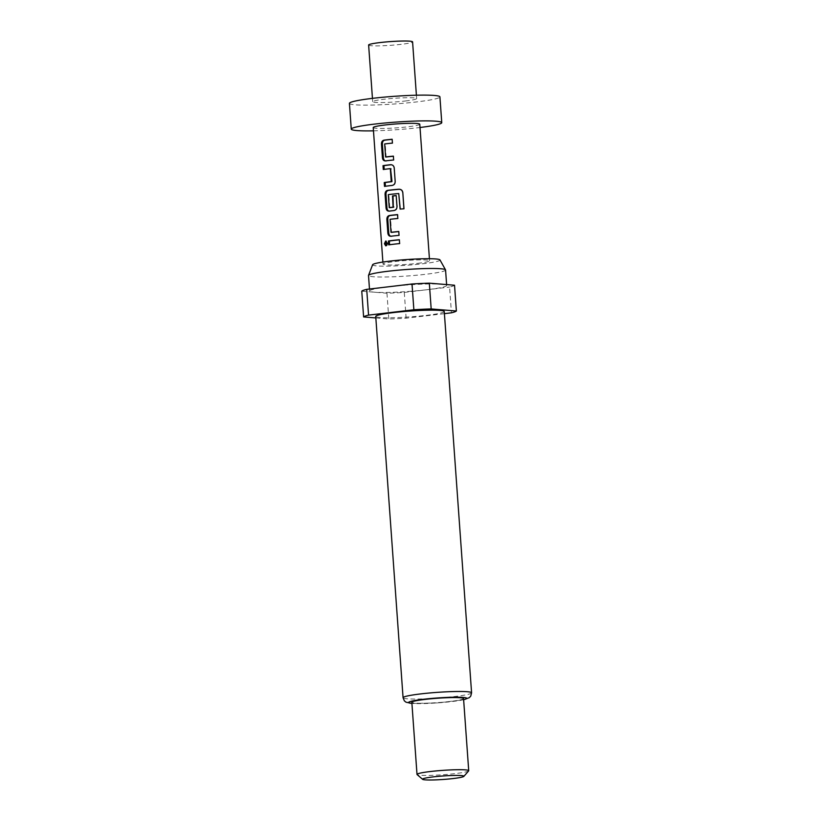 <?xml version="1.0" encoding="UTF-8"?>
<svg xmlns="http://www.w3.org/2000/svg" width="821" height="821" viewBox="0 0 821 821"><rect width="100%" height="100%" fill="white"/><g stroke="black" fill="none" stroke-linecap="round" stroke-linejoin="round"><path stroke-width="0.62" stroke-dasharray="4.11 3.08" d="M386.291 245.643L386.794 245.848L388.128 243.19L386.219 241.22M349.418 103.374A45.36 3.828 175.9 0 0 416.658 101.917A45.36 3.828 175.9 0 0 439.912 96.888M373.473 130.837A45.36 3.828 175.9 0 0 418.505 127.686A45.36 3.828 175.9 0 0 420.013 127.501M368.629 45.022A22.034 1.858 175.9 0 0 401.284 44.324A22.034 1.858 175.9 0 0 412.583 41.871M405.348 101.004A22.034 1.858 175.9 0 0 416.637 98.551A22.034 1.858 175.9 0 0 383.982 99.259A22.034 1.858 175.9 0 0 372.683 101.701A22.034 1.858 175.9 0 0 405.348 101.004M439.964 259.908A33.784 2.853 -4.1 0 1 422.682 263.777A33.784 2.853 -4.1 0 1 388.733 266.127A33.784 2.853 -4.1 0 1 372.611 264.742M445.567 269.986A38.628 3.263 -4.1 0 1 425.76 274.276A38.628 3.263 -4.1 0 1 368.516 275.507M389.421 286.673A38.628 3.263 -4.1 0 1 446.675 285.441A38.628 3.263 -4.1 0 1 426.869 289.731A38.628 3.263 -4.1 0 1 369.624 290.962A38.628 3.263 -4.1 0 1 389.421 286.673M444.253 311.508A34.349 2.904 -4.1 0 1 426.643 315.326A34.349 2.904 -4.1 0 1 375.731 316.424M468.637 770.898A25.923 2.186 -4.1 0 1 455.429 773.577A25.923 2.186 -4.1 0 1 417.119 774.593M463.547 698.568A25.923 2.186 -4.1 0 1 450.257 701.442A25.923 2.186 -4.1 0 1 411.834 702.273M373.237 127.563A23.327 1.97 175.9 0 0 407.821 126.814A23.327 1.97 175.9 0 0 419.777 124.228M417.612 263.356A23.327 1.97 175.9 0 0 429.568 260.77A23.327 1.97 175.9 0 0 394.993 261.519A23.327 1.97 175.9 0 0 383.027 264.105A23.327 1.97 175.9 0 0 417.612 263.356M444.407 313.653L406.128 318.179A46.664 3.941 -4.1 0 1 388.805 318.989L375.844 317.932M454.526 285.226A46.664 3.941 -4.1 0 1 449.59 287.052L451.427 312.811M406.128 318.179L404.281 292.42A46.664 3.941 -4.1 0 1 386.958 293.23L388.805 318.989M404.281 292.42L449.59 287.052M361.763 291.178L386.958 293.23M399.632 243.591L399.663 239.814M399.94 243.683A22.034 1.858 175.9 0 0 389.606 244.904L388.702 244.884M392.428 143.111L392.459 139.334M392.736 143.203A22.034 1.858 175.9 0 0 385.408 143.993L384.68 143.962M384.485 144.25L385.408 143.993M385.377 156.739L386.127 156.78L385.234 144.28M393.639 159.992L393.67 156.216M393.947 160.074A22.034 1.858 175.9 0 0 386.219 160.926L385.47 160.885L386.219 160.926M390.837 168.685A22.034 1.858 175.9 0 0 384.207 169.547L383.294 169.526M394.213 167.977L394.511 168.059C394.152 165.883 392.982 164.785 391.012 164.775M395.188 181.503L394.511 168.059M391.997 185.454L392.489 185.515C394.439 185.105 395.435 183.801 395.486 181.585M392.489 185.515A22.034 1.858 175.9 0 0 385.418 186.418L384.505 186.408M389.072 211.13L389.821 211.161L389.072 211.13M389.821 211.161A22.034 1.858 175.9 0 1 394.296 210.638L393.803 210.566M394.296 210.638C396.235 210.227 397.231 208.924 397.282 206.707L396.984 206.625M397.282 206.707L396.194 195.542M389.975 207.672L389.01 207.405M389.759 207.436L388.856 194.946L388.117 194.905M388.856 194.946L388.312 194.618M389.041 194.659A22.034 1.858 175.9 0 1 398.883 193.643L398.739 193.551M403.901 208.903A22.034 1.858 175.9 0 0 400.248 209.17M397.836 218.478L397.857 214.692M398.134 218.56A22.034 1.858 175.9 0 0 390.817 219.361L390.078 219.32M389.883 219.607L390.817 219.361M390.786 232.097L391.525 232.138L390.632 219.638M399.047 235.35L399.068 231.573M399.345 235.432A22.034 1.858 175.9 0 0 391.627 236.284L390.868 236.253L391.627 236.284M387.143 243.19L388.128 243.19M471.582 692.811A34.349 2.904 -4.1 0 1 453.972 696.619A34.349 2.904 -4.1 0 1 403.07 697.727M463.629 699.687A29.166 2.463 -4.1 0 1 451.827 701.575A29.166 2.463 -4.1 0 1 411.916 703.402M386.722 241.025L385.665 241.046M416.401 95.215L416.637 98.551M446.675 285.441L446.614 284.589M411.926 703.474L437.829 702.899L463.639 699.769M429.424 258.718L429.568 260.77M382.884 262.053L383.027 264.105M369.624 290.962L369.481 289.023M372.447 98.366L372.683 101.701M385.849 160.937L385.049 160.906M389.452 211.182L388.651 211.141M391.248 236.294L390.447 236.263M386.794 245.848L385.706 245.869"/><path stroke-width="1.23" d="M386.219 241.22L385.572 243.683L386.291 245.643M387.143 243.19L385.665 241.046L384.433 243.714L385.706 245.869L387.143 243.19M420.013 127.501A45.36 3.828 175.9 0 0 441.76 122.647L439.912 96.888A45.36 3.828 175.9 0 0 372.672 98.335A45.36 3.828 175.9 0 0 349.418 103.374L351.265 129.133A45.36 3.828 175.9 0 0 373.473 130.837M441.76 122.647A45.36 3.828 175.9 0 0 374.52 124.104A45.36 3.828 175.9 0 0 351.265 129.133M416.401 95.215L412.583 41.871A22.034 1.858 175.9 0 0 379.918 42.579A22.034 1.858 175.9 0 0 368.629 45.022L372.447 98.366M369.481 289.023L368.516 275.507A38.628 3.263 -4.1 0 1 368.537 275.374L372.611 264.742A33.784 2.853 -4.1 0 1 389.924 261.109A33.784 2.853 -4.1 0 1 439.964 259.908L445.526 269.852A38.628 3.263 -4.1 0 1 445.567 269.986L446.614 284.589M368.537 275.374A38.628 3.263 -4.1 0 1 388.312 271.217A38.628 3.263 -4.1 0 1 445.526 269.852M393.341 312.606A34.349 2.904 -4.1 0 1 444.253 311.508L471.582 692.811A34.349 2.904 -4.1 0 0 420.68 693.909A34.349 2.904 -4.1 0 0 403.07 697.727L375.731 316.424A34.349 2.904 -4.1 0 1 393.341 312.606M422.63 779.334L417.119 774.593A25.923 2.186 -4.1 0 1 417.006 774.408A25.923 2.186 -4.1 0 1 430.296 771.535A25.923 2.186 -4.1 0 1 468.719 770.703A25.923 2.186 -4.1 0 1 468.637 770.898L463.855 776.379A20.741 1.755 -4.1 0 1 453.284 778.534A20.741 1.755 -4.1 0 1 422.63 779.334A20.741 1.755 -4.1 0 1 433.18 776.892A20.741 1.755 -4.1 0 1 454.413 775.435A20.741 1.755 -4.1 0 1 463.855 776.379M417.006 774.408L411.834 702.273A25.923 2.186 -4.1 0 1 425.124 699.4A25.923 2.186 -4.1 0 1 463.547 698.568L468.719 770.703M429.424 258.718L419.777 124.228A23.327 1.97 175.9 0 0 385.203 124.966A23.327 1.97 175.9 0 0 373.237 127.563L382.884 262.053M392.151 139.252A23.327 1.97 175.9 0 0 386.27 139.868A23.327 1.97 175.9 0 0 383.982 140.155C382.258 140.596 381.426 141.93 381.478 144.147L382.442 157.673C382.709 159.849 383.715 160.926 385.47 160.885A23.327 1.97 175.9 0 1 387.758 160.608A23.327 1.97 175.9 0 1 393.639 159.992L393.362 156.123A23.327 1.97 175.9 0 0 387.481 156.739A23.327 1.97 175.9 0 0 385.613 156.975L384.68 143.962A23.327 1.97 175.9 0 1 386.547 143.726A23.327 1.97 175.9 0 1 392.428 143.111L392.151 139.252M391.371 164.734L390.519 164.713A23.327 1.97 175.9 0 0 388.066 164.98A23.327 1.97 175.9 0 0 383.017 165.668L383.294 169.526A23.327 1.97 175.9 0 1 388.343 168.849A23.327 1.97 175.9 0 1 390.314 168.623L391.248 181.636A23.327 1.97 175.9 0 0 389.277 181.862A23.327 1.97 175.9 0 0 384.228 182.539L384.505 186.408A23.327 1.97 175.9 0 1 389.554 185.72A23.327 1.97 175.9 0 1 391.997 185.454C394.059 185.033 395.117 183.719 395.188 181.503L394.213 167.977C393.834 165.791 392.602 164.703 390.519 164.713L391.012 164.775A22.034 1.858 175.9 0 0 383.93 165.678L384.197 169.393M398.944 189.22A23.327 1.97 175.9 0 0 389.872 190.103A23.327 1.97 175.9 0 0 387.584 190.39C385.86 190.831 385.028 192.165 385.08 194.392L386.044 207.918C386.311 210.094 387.317 211.161 389.072 211.13A23.327 1.97 175.9 0 1 391.36 210.843A23.327 1.97 175.9 0 1 393.803 210.566C395.855 210.155 396.923 208.832 396.984 206.625L396.194 195.542A23.327 1.97 175.9 0 0 392.51 195.911L393.074 207.179A23.327 1.97 175.9 0 0 391.114 207.405A23.327 1.97 175.9 0 0 389.246 207.631L388.312 194.618A23.327 1.97 175.9 0 1 390.18 194.392A23.327 1.97 175.9 0 1 398.739 193.551L400.104 209.078A23.327 1.97 175.9 0 1 403.983 208.791L402.813 192.566C402.454 190.369 401.161 189.261 398.944 189.22L399.068 189.323A22.034 1.858 175.9 0 0 388.333 190.421L387.584 190.39M398.739 193.551L400.238 209.068M397.559 214.609A23.327 1.97 175.9 0 0 391.668 215.225A23.327 1.97 175.9 0 0 389.38 215.513C387.666 215.954 386.824 217.288 386.876 219.515L387.851 233.041C388.117 235.206 389.123 236.284 390.868 236.253A23.327 1.97 175.9 0 1 393.156 235.966A23.327 1.97 175.9 0 1 399.047 235.35L398.77 231.481A23.327 1.97 175.9 0 0 392.879 232.097A23.327 1.97 175.9 0 0 391.012 232.333L390.078 219.32A23.327 1.97 175.9 0 1 391.945 219.084A23.327 1.97 175.9 0 1 397.836 218.478L397.559 214.609M399.355 239.732A23.327 1.97 175.9 0 0 393.475 240.337A23.327 1.97 175.9 0 0 388.425 241.025L388.702 244.884A23.327 1.97 175.9 0 1 393.752 244.206A23.327 1.97 175.9 0 1 399.632 243.591L399.355 239.732M375.844 317.932L363.611 316.937A46.664 3.941 -4.1 0 1 368.557 315.12L413.866 309.753A46.664 3.941 -4.1 0 1 431.179 308.942L456.373 310.995A46.664 3.941 -4.1 0 1 451.427 312.811L444.407 313.653M456.373 310.995L454.526 285.226L429.332 283.173L431.179 308.942M413.866 309.753L412.019 283.994A46.664 3.941 -4.1 0 1 429.332 283.173M363.611 316.937L361.763 291.178A46.664 3.941 -4.1 0 1 366.71 289.351L368.557 315.12M412.019 283.994L366.71 289.351M388.425 241.025L389.328 241.035L389.595 244.75M399.365 239.845A22.034 1.858 175.9 0 0 389.328 241.035M382.442 157.673L383.356 157.694C383.612 159.869 384.567 160.947 386.219 160.926M381.478 144.147L382.381 144.168L383.356 157.694M383.982 140.155L384.731 140.186C383.109 140.617 382.329 141.941 382.381 144.168M392.161 139.365A22.034 1.858 175.9 0 0 384.731 140.186M385.613 156.975L386.342 157.006A22.034 1.858 175.9 0 1 393.372 156.236M384.228 182.539L385.141 182.549L385.408 186.264M391.248 181.636L391.771 181.698A22.034 1.858 175.9 0 0 385.141 182.549M390.57 168.859L391.976 181.42M390.314 168.623L391.073 168.921M383.017 165.668L383.93 165.678M391.576 164.775L391.012 164.775M403.891 208.801L402.813 192.566M402.742 192.678C402.382 190.482 401.161 189.364 399.068 189.323M388.333 190.421C386.712 190.852 385.932 192.186 385.983 194.403L385.08 194.392M385.983 194.403L386.958 207.929L386.044 207.918M386.958 207.929C387.214 210.104 388.169 211.182 389.821 211.161M396.194 195.655A22.034 1.858 175.9 0 0 393.013 195.973L392.51 195.911M393.013 195.973L393.3 206.892M393.803 206.964L393.074 207.179M393.598 207.241A22.034 1.858 175.9 0 0 389.975 207.672L389.246 207.631M387.851 233.041L388.754 233.051C389.021 235.227 389.975 236.304 391.627 236.284M386.876 219.515L387.789 219.525L388.754 233.051M389.38 215.513L390.139 215.543C388.518 215.974 387.728 217.298 387.789 219.525M397.569 214.722A22.034 1.858 175.9 0 0 390.139 215.543M391.012 232.333L391.75 232.364A22.034 1.858 175.9 0 1 398.77 231.594M384.433 243.714L385.572 243.683M411.916 703.402A29.166 2.463 -4.1 0 1 423.554 699.266A29.166 2.463 -4.1 0 1 457.872 697.203A29.166 2.463 -4.1 0 1 463.629 699.687M463.639 699.769L469.314 697.655L470.761 696.085L471.582 692.811M411.926 703.474L406.005 702.191L404.353 700.847L403.07 697.727"/></g></svg>
